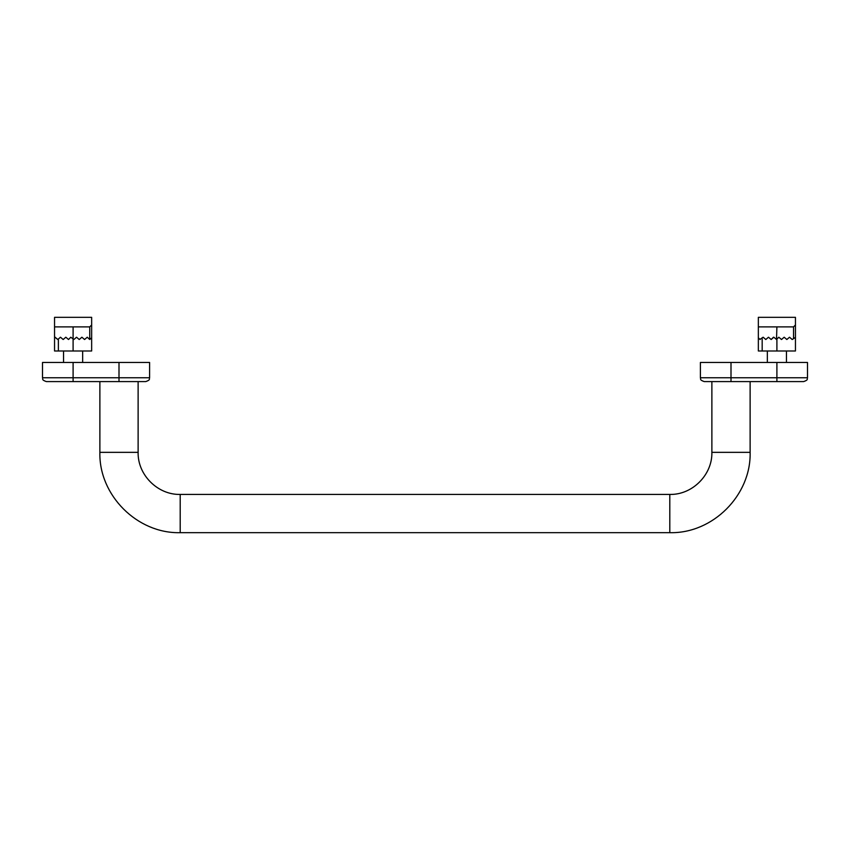 <?xml version="1.0" encoding="UTF-8"?>
<svg xmlns="http://www.w3.org/2000/svg" width="850" height="850" viewBox="0 0 850 850"><rect width="100%" height="100%" fill="white"/><g stroke="black" fill="none" stroke-linecap="round" stroke-linejoin="round"><path stroke-width="1.27" d="M42.5 377.761L42.5 362.461L149.6 362.461L149.6 377.761C148.867 378.898 151.002 379.769 145.775 381.586L46.325 381.586C41.097 379.769 43.233 378.898 42.5 377.761L73.1 377.761L73.1 381.586M700.4 377.761L700.4 362.461L807.5 362.461L807.5 377.761C806.767 378.898 808.903 379.769 803.675 381.586L704.225 381.586C698.997 379.769 701.133 378.898 700.4 377.761L731 377.761L731 381.586M63.537 362.461L63.537 350.986M58.374 338.938L58.374 350.986L91.651 350.986L91.651 317.326L54.549 317.326L54.549 326.889L89.739 326.889L89.739 339.511L87.252 337.216L84.575 339.511L81.897 337.216L79.22 339.511L76.543 337.216L73.865 339.511L70.805 337.216L68.51 339.511L70.805 337.216M91.651 324.976L89.739 326.889M58.374 350.986L54.549 350.986L54.549 337.408L54.549 350.986M54.549 326.889L54.549 337.408M68.51 339.511L65.832 337.216L63.155 339.511L60.477 337.216L57.8 339.511L55.123 337.216L56.461 338.555M91.651 337.79L89.739 339.511M786.463 362.461L786.463 350.986M795.451 337.408L792.2 339.511L789.523 337.216L786.845 339.511L784.168 337.216L781.49 339.511L778.812 337.216L776.9 339.129L776.9 350.986L795.451 350.986L795.451 317.326L758.349 317.326L758.349 326.889L776.9 326.889L776.518 339.511L773.84 337.216L771.162 339.511L768.485 337.216L765.808 339.511L763.13 337.216L759.942 339.384M776.9 350.986L758.349 350.986L758.349 326.889M758.349 350.986L758.349 337.79L760.07 339.511M795.451 324.976L793.539 326.889L776.9 326.889M773.457 337.216L771.162 339.511M73.1 362.461L73.1 377.761L119 377.761L119 381.586M119 362.461L119 377.761L149.6 377.761M776.9 362.461L776.9 377.761L731 377.761L731 362.461M807.5 377.761L776.9 377.761L776.9 381.586M73.1 326.889L73.1 350.986M762.174 337.79L762.174 350.986M793.539 326.889L793.539 338.555M99.875 381.586L99.875 452.349L138.125 452.349L138.125 381.586M99.875 452.349C98.77 495.263 137.275 533.779 180.2 532.674L180.2 494.424C157.718 494.998 137.541 474.831 138.125 452.349M750.125 381.586L750.125 452.349L711.875 452.349L711.875 381.586M180.2 532.674L669.8 532.674L669.8 494.424L180.2 494.424M82.662 362.461L82.662 350.986M767.338 362.461L767.338 350.986M669.8 532.674C712.714 533.779 751.23 495.274 750.125 452.349M669.8 494.424C692.282 495.008 712.449 474.831 711.875 452.349"/></g></svg>
